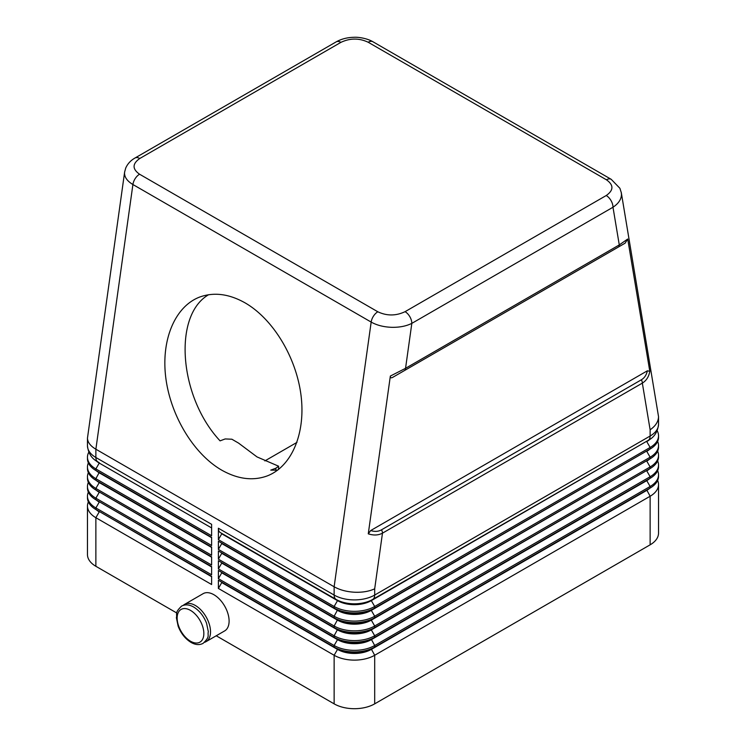 <?xml version="1.0" encoding="UTF-8"?>
<svg xmlns="http://www.w3.org/2000/svg" width="746" height="746" viewBox="0 0 746 746"><rect width="100%" height="100%" fill="white"/><g stroke="black" fill="none" stroke-linecap="round" stroke-linejoin="round"><path stroke-width="1.12" d="M646.782 441.194A23.9 13.801 180 0 1 646.754 441.212L371.312 600.241A23.9 13.801 180 0 1 337.509 600.241L220.359 532.597A9.558 5.52 -60 0 1 218.895 530.91A9.558 5.52 -60 0 1 218.382 528.224L218.382 539.656L334.133 606.479A28.674 16.561 0 0 0 374.688 606.479L650.13 447.46A28.674 16.561 0 0 0 658.532 435.748A28.674 16.561 0 0 0 657.198 430.75M390.345 376.068C390.345 377.905 391.212 378.278 392.946 377.206L404.556 370.501A4.784 2.76 60 0 0 405.283 369.662A4.784 2.76 60 0 0 405.544 368.319L390.345 376.068L368.272 533.838C373.606 535.572 378.343 535.348 382.474 533.166L642.343 383.127C646.418 380.581 648.899 376.637 649.794 371.303L627.722 239.018L619.283 244.921L405.544 368.319L411.829 323.372A9.558 5.52 -120 0 0 409.852 316.714A9.558 5.52 -120 0 0 405.078 311.669C395.94 315.996 386.857 316.034 377.83 311.781A9.558 5.52 120 0 0 373.485 316.118A9.558 5.52 120 0 0 371.172 322.085C376.823 325.247 383.593 326.99 391.482 327.308C399.371 327.494 406.15 326.179 411.829 323.372L612.988 207.239C618.49 203.583 621.315 199.35 621.465 194.529L621.231 192.254M377.83 311.781L139.567 174.219C132.201 169.016 132.266 163.766 139.772 158.497A9.558 5.52 -120 0 0 134.989 158.021L336.148 41.888A9.558 5.52 60 0 1 340.922 42.354C350.06 38.027 359.143 37.99 368.17 42.242L606.433 179.795C613.799 185.008 613.734 190.258 606.228 195.527A9.558 5.52 60 0 1 611.011 200.571A9.558 5.52 60 0 1 612.988 207.239L619.283 244.921A4.784 2.76 60 0 1 619.021 246.264A4.784 2.76 60 0 1 618.285 247.103L625.111 243.168L627.722 239.018M124.675 171.711L124.535 173.193C124.647 177.483 127.435 181.259 132.909 184.523L371.172 322.085L334.133 586.776C339.784 589.946 346.545 591.755 354.415 592.221C362.276 592.548 369.037 591.419 374.688 588.818L382.474 533.166A4.784 2.76 -120 0 0 382.222 531.516A4.784 2.76 -120 0 0 381.486 529.828C378.325 531.618 374.734 531.851 370.725 530.527L647.341 370.818L649.794 371.303M134.989 158.021C130.736 160.418 127.641 163.756 125.72 168.046L124.629 172.037L87.468 438.107C87.599 442.257 90.397 445.959 95.87 449.213L132.909 184.523A9.558 5.52 -60 0 1 135.213 178.555A9.558 5.52 -60 0 1 139.567 174.219M218.382 539.656L221.758 533.8L337.509 600.633A23.9 13.801 0 0 0 371.312 600.633L648.153 440.401A9.558 5.52 -120 0 0 649.617 438.723A9.558 5.52 -120 0 0 650.13 436.028L650.13 429.789L642.343 383.127A4.784 2.76 -120 0 0 642.092 381.486A4.784 2.76 -120 0 0 641.355 379.798L381.486 529.828M650.13 429.789C655.603 425.966 658.401 421.583 658.532 416.641L621.315 192.72L619.917 188.309L611.207 179.32A9.558 5.52 120 0 0 611.207 179.32A9.558 5.52 120 0 0 610.788 179.115A9.558 5.52 120 0 0 606.433 179.795M404.556 370.501L618.285 247.103M206.064 641.644L224.658 630.911A21.513 12.421 -120 0 0 229.106 621.073A21.513 12.421 -120 0 0 219.725 599.42A21.513 12.421 -120 0 0 203.145 593.657L184.56 604.391A21.513 12.421 60 0 1 201.131 610.153A21.513 12.421 60 0 1 210.521 631.797A21.513 12.421 60 0 1 206.064 641.644A21.513 12.421 60 0 1 204.581 642.297M208.6 294.726C172.68 315.465 179.087 397.096 220.07 440.858L225.18 438.946L231.875 439.217L238.552 443.096L257.034 456.925L278.612 466.203L278.491 469.523M278.612 466.203L275.88 468.208L270.761 470.12L277.633 470.176M221.693 470.139C193.708 454.016 170.545 415.699 165.78 377.672C160.968 339.644 175.114 306.205 199.909 296.973C214.093 291.938 229.153 293.905 245.098 302.876C273.092 318.999 296.255 357.315 301.02 395.343C305.832 433.37 291.686 466.81 266.891 476.041C252.708 481.077 237.648 479.109 221.693 470.139M296.973 442.378L264.877 460.907M183.255 605.36A21.513 12.421 60 0 1 184.56 604.391M368.272 533.838L370.725 530.527M647.341 370.818C646.474 374.958 644.488 377.952 641.355 379.798M392.946 377.206L625.111 243.168M220.359 532.597L336.11 599.43A9.558 5.52 -60 0 1 334.646 597.742A9.558 5.52 -60 0 1 334.133 595.056L334.133 586.776L95.87 449.213L95.87 457.494A9.558 5.52 120 0 0 96.383 460.179A9.558 5.52 120 0 0 97.847 461.867L99.246 462.679A23.9 13.801 0 0 1 99.218 462.66M88.802 452.216A28.674 16.561 0 0 0 87.468 457.214A28.674 16.561 0 0 0 95.87 468.917L211.622 535.749L211.622 524.326L95.87 457.494A28.674 16.561 180 0 1 87.468 445.782C88.27 453.372 91.73 458.734 97.847 461.867L99.246 463.07A23.9 13.801 180 0 1 95.842 460.59M88.364 462.874A28.674 16.561 0 0 0 87.468 466.968A28.674 16.561 0 0 0 95.87 478.68L211.622 545.503L211.622 537.316L95.87 470.484A28.674 16.561 180 0 1 87.468 458.771L87.468 457.214M211.622 547.07L95.87 480.238L211.622 547.07L211.622 555.266L95.87 488.434L99.246 482.578A23.9 13.801 180 0 1 96.225 480.443M211.622 556.824L95.87 489.991A28.674 16.561 180 0 1 87.468 478.289L87.468 476.722A28.674 16.561 0 0 0 95.87 488.434L95.87 489.991L211.622 556.824L211.622 565.02L95.87 498.188L99.246 492.332A23.9 13.801 180 0 1 96.225 490.197M211.622 566.578L95.87 499.755L211.622 566.578L211.622 574.774L95.87 507.942L99.246 502.095A23.9 13.801 180 0 1 96.225 499.951M211.622 576.341L95.87 509.509A28.674 16.561 180 0 1 87.468 497.796L87.468 496.239A28.674 16.561 0 0 0 95.87 507.942L95.87 509.509L211.622 576.341L211.622 584.528L95.87 517.705L99.246 511.849A23.9 13.801 180 0 1 96.225 509.714M646.791 470.456A23.9 13.801 180 0 1 646.754 470.484L371.312 629.512A23.9 13.801 180 0 1 337.509 629.512L218.382 560.731L218.382 568.918L334.133 635.751A28.674 16.561 0 0 0 374.688 635.751L650.13 476.722A28.674 16.561 0 0 0 658.532 465.019L658.532 466.576A28.674 16.561 180 0 1 650.13 478.289L374.688 637.317A28.674 16.561 180 0 1 334.133 637.317L218.382 570.485L218.382 578.682L334.133 645.504A28.674 16.561 0 0 0 374.688 645.504L650.13 486.485A28.674 16.561 0 0 0 658.532 474.773L658.532 476.34A28.674 16.561 180 0 1 650.13 488.043L374.688 647.071A28.674 16.561 180 0 1 334.133 647.071L218.382 580.239L218.382 588.435L334.133 655.268A28.674 16.561 0 0 0 374.688 655.268L650.13 496.239A28.674 16.561 0 0 0 658.532 484.527L658.532 533.12A28.674 16.561 180 0 1 650.13 544.822L374.688 703.851A28.674 16.561 180 0 1 334.133 703.851L216.228 635.779M176.821 613.025L95.87 566.289A28.674 16.561 180 0 1 87.468 554.576L87.468 505.993A28.674 16.561 0 0 0 95.87 517.705L95.87 566.289M646.791 460.702A23.9 13.801 180 0 1 646.754 460.73L371.312 619.749A23.9 13.801 180 0 1 337.509 619.749L218.382 550.968L218.382 559.164L334.133 625.997A28.674 16.561 0 0 0 374.688 625.997L650.13 466.968A28.674 16.561 0 0 0 658.532 455.265A28.674 16.561 0 0 0 657.636 451.162M646.791 450.948A23.9 13.801 180 0 1 646.754 450.966L371.312 609.995A23.9 13.801 180 0 1 337.509 609.995L218.382 541.214L218.382 549.41L334.133 616.243A28.674 16.561 0 0 0 374.688 616.243L650.13 457.214A28.674 16.561 0 0 0 658.532 445.502A28.674 16.561 0 0 0 657.636 441.408M218.382 549.41L221.758 543.554L337.509 610.387A23.9 13.801 0 0 0 371.312 610.387L374.688 608.046L374.688 606.479L371.312 600.633L648.153 440.401C654.27 437.268 657.73 431.906 658.532 424.325A28.674 16.561 180 0 1 650.13 436.028L374.688 595.056L374.688 588.818M218.382 559.164L221.758 553.308L337.509 620.14A23.9 13.801 0 0 0 371.312 620.14L374.688 617.8L374.688 616.243L371.312 610.387L650.13 449.017L374.688 608.046A28.674 16.561 180 0 1 334.133 608.046L334.133 606.479L337.509 600.633L336.11 599.43A25.877 14.939 0 0 0 372.711 599.43A9.558 5.52 -120 0 0 374.175 597.742A9.558 5.52 -120 0 0 374.688 595.056A28.674 16.561 180 0 1 334.133 595.056L218.382 528.224M658.532 435.748L658.532 437.315A28.674 16.561 180 0 1 650.13 449.017L650.13 447.46L646.754 441.604A23.9 13.801 0 0 0 650.158 439.124M218.382 568.918L221.758 563.071L337.509 629.894A23.9 13.801 0 0 0 371.312 629.894L374.688 627.554L374.688 625.997L371.312 620.14L650.13 458.771L374.688 617.8A28.674 16.561 180 0 1 334.133 617.8L334.133 616.243L337.509 609.995L218.382 541.214M650.13 449.017L646.754 450.966L650.13 449.017M658.532 445.502L658.532 447.068A28.674 16.561 180 0 1 650.13 458.771L650.13 457.214L646.754 451.358A23.9 13.801 0 0 0 649.775 449.223M646.791 480.219A23.9 13.801 180 0 1 646.754 480.238L371.312 639.266L374.688 637.317L374.688 635.751L371.312 629.894L650.13 468.535L374.688 627.554A28.674 16.561 180 0 1 334.133 627.554L334.133 625.997L337.509 619.749L218.382 550.968M650.13 458.771L646.754 460.73L650.13 458.771M658.532 455.265L658.532 456.822A28.674 16.561 180 0 1 650.13 468.535L650.13 466.968L646.754 461.112A23.9 13.801 0 0 0 649.775 458.976M374.688 637.317L371.312 639.266A23.9 13.801 180 0 1 337.509 639.266L334.133 637.317L334.133 635.751L337.509 629.512L218.382 560.731M650.13 468.535L646.754 470.484L650.13 468.535M650.13 478.289L650.13 476.722L646.754 470.875A23.9 13.801 0 0 0 649.775 468.74M658.532 465.019A28.674 16.561 0 0 0 657.636 460.916M646.754 480.238L646.754 480.629A23.9 13.801 0 0 0 649.775 478.494M218.382 578.682L221.758 572.825L337.509 639.658L218.382 570.485M658.532 474.773A28.674 16.561 0 0 0 657.636 470.679M218.382 588.435L221.758 582.579L337.509 649.412L334.133 647.071L334.133 645.504L337.509 639.658A23.9 13.801 0 0 0 371.312 639.658L646.754 480.629L650.13 486.485L650.13 488.043L371.312 649.02A23.9 13.801 180 0 1 337.509 649.02L218.382 580.239M646.791 489.973A23.9 13.801 180 0 1 646.754 489.991L650.13 488.043M374.688 647.071L371.312 649.02L374.688 647.071L374.688 645.504L371.312 639.266M334.133 703.851L334.133 655.268L337.509 649.412A23.9 13.801 0 0 0 371.312 649.412L646.754 490.383A23.9 13.801 0 0 0 649.775 488.248M658.532 484.527A28.674 16.561 0 0 0 657.636 480.433M211.622 527.944L99.246 463.07L95.87 468.917L95.87 470.484L211.622 537.316M99.209 472.405A23.9 13.801 0 0 0 99.246 472.432L95.87 470.484M211.622 537.698L99.246 472.824A23.9 13.801 180 0 1 96.225 470.689M99.209 482.168A23.9 13.801 0 0 0 99.246 482.186L95.87 480.238A28.674 16.561 180 0 1 87.468 468.535L87.468 466.968M88.364 472.628A28.674 16.561 0 0 0 87.468 476.722M211.622 547.461L99.246 482.578L95.87 480.238L95.87 478.68L99.246 472.432M99.209 491.922A23.9 13.801 0 0 0 99.246 491.95L95.87 489.991M88.364 482.382A28.674 16.561 0 0 0 87.468 486.485A28.674 16.561 0 0 0 95.87 498.188L95.87 499.755A28.674 16.561 180 0 1 87.468 488.043L87.468 486.485M211.622 557.215L99.246 491.95M99.209 501.676A23.9 13.801 0 0 0 99.246 501.704L211.622 566.969M88.364 492.136A28.674 16.561 0 0 0 87.468 496.239M99.209 511.439A23.9 13.801 0 0 0 99.246 511.458L211.622 576.723M88.364 501.899A28.674 16.561 0 0 0 87.468 505.993M611.3 179.376A9.558 5.52 120 0 0 611.216 179.329L372.953 41.767A9.558 5.52 -60 0 1 372.953 41.767A9.558 5.52 -60 0 0 372.515 41.552A9.558 5.52 -60 0 0 368.17 42.242M190.5 641.215A18.883 10.901 -120 0 0 203.844 633.513A18.883 10.901 -120 0 0 190.5 610.387A18.883 10.901 -120 0 0 177.147 618.089A18.883 10.901 -120 0 0 190.5 641.215M275.88 468.208L275.806 470.26M606.228 195.527L405.078 311.669M139.772 158.497L340.922 42.354M371.312 600.241L372.711 599.43M337.509 609.995L334.133 608.046M337.509 619.749L334.133 617.8M337.509 629.512L334.133 627.554M646.754 489.991L650.13 496.239L650.13 544.822M371.312 649.02L374.688 655.268L374.688 703.851M181.604 606.097C185.25 604.204 189.27 604.512 193.671 607.039C199.424 610.592 203.714 615.982 206.549 623.208L208.321 631.675C207.304 635.89 210.447 636.291 203.108 643.35C199.471 645.253 195.443 644.945 191.041 642.418C185.288 638.865 180.998 633.475 178.163 626.248L176.392 617.781C177.408 613.566 174.266 613.156 181.604 606.097M336.148 41.888C341.323 38.988 347.207 37.459 353.781 37.3C357.688 36.918 366.967 38.205 372.935 41.757M87.468 445.782L87.468 438.107M646.754 441.212L648.153 440.401M658.532 424.325L658.532 416.641"/></g></svg>

